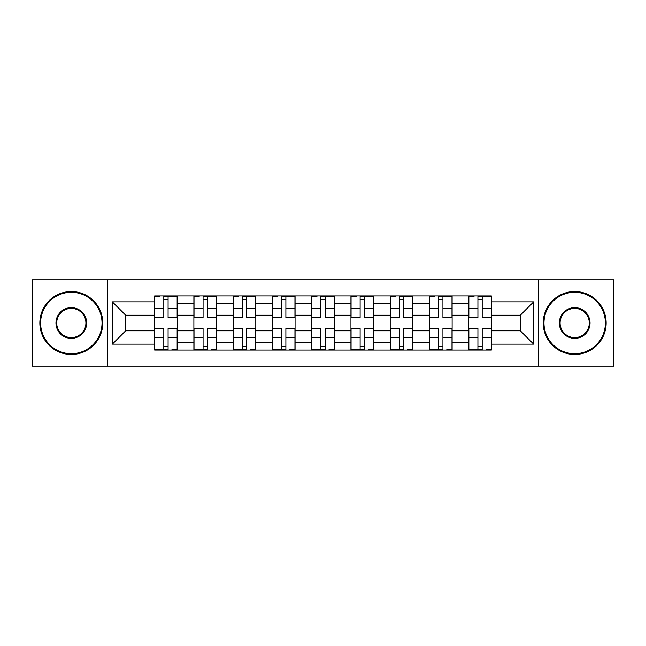 <?xml version="1.0" encoding="UTF-8"?>
<svg xmlns="http://www.w3.org/2000/svg" width="646" height="646" viewBox="0 0 646 646"><rect width="100%" height="100%" fill="white"/><g stroke="black" fill="none" stroke-linecap="round" stroke-linejoin="round"><path stroke-width="0.97" d="M538.699 366.161L613.7 366.161L613.7 279.839L32.3 279.839L32.3 366.161L538.699 366.161L538.699 279.839M193.881 350.059L193.881 303.62L177.27 303.62L177.27 350.059M177.27 303.62L177.27 295.941M193.881 303.62L193.881 295.941M216.539 295.941L216.539 350.059M233.149 350.059L233.149 295.941M255.8 295.941L255.8 350.059M272.41 350.059L272.41 295.941M295.06 295.941L295.06 350.059M311.671 350.059L311.671 295.941M334.329 295.941L334.329 350.059M350.94 350.059L350.94 295.941M373.59 295.941L373.59 350.059M390.2 350.059L390.2 295.941M412.851 295.941L412.851 350.059M429.461 350.059L429.461 295.941M452.119 295.941L452.119 350.059M468.73 350.059L468.73 295.941M468.73 330.8L452.119 330.8M429.461 330.8L412.851 330.8M390.2 330.8L373.59 330.8M350.94 330.8L334.329 330.8M311.671 330.8L295.06 330.8M272.41 330.8L255.8 330.8M233.149 330.8L216.539 330.8M193.881 330.8L177.27 330.8M468.73 315.2L452.119 315.2M429.461 315.2L412.851 315.2M390.2 315.2L373.59 315.2M350.94 315.2L334.329 315.2M311.671 315.2L295.06 315.2M272.41 315.2L255.8 315.2M233.149 315.2L216.539 315.2M193.881 315.2L177.27 315.2M125.679 330.8L154.62 330.8L154.62 315.2L125.679 315.2L125.679 330.8L112.339 344.14L112.339 301.86L154.62 301.86L154.62 315.2M491.38 315.2L491.38 330.8L520.321 330.8L520.321 315.2L491.38 315.2L491.38 295.941L154.62 295.941L154.62 301.86M491.38 301.86L533.661 301.86L533.661 344.14L491.38 344.14L491.38 330.8M154.62 330.8L154.62 350.059L491.38 350.059L491.38 344.14M154.62 344.14L112.339 344.14M107.301 366.161L107.301 279.839M168.089 346.28L163.809 346.28M163.809 299.72L168.089 299.72M207.35 346.28L203.07 346.28M203.07 299.72L207.35 299.72M246.61 346.28L242.331 346.28M242.331 299.72L246.61 299.72M285.879 346.28L281.599 346.28M281.599 299.72L285.879 299.72M325.14 346.28L320.86 346.28M320.86 299.72L325.14 299.72M364.401 346.28L360.121 346.28M360.121 299.72L364.401 299.72M403.669 346.28L399.389 346.28M399.389 299.72L403.669 299.72M442.93 346.28L438.65 346.28M438.65 299.72L442.93 299.72M482.191 346.28L477.911 346.28M477.911 299.72L482.191 299.72M112.339 301.86L125.679 315.2M520.321 330.8L533.661 344.14M520.321 315.2L533.661 301.86M168.089 317.59L168.089 296.199L177.149 296.199L177.149 317.59L168.089 317.59M163.809 299.469L168.089 299.469M160.03 296.199L154.749 296.199L154.749 317.59L163.809 317.59L163.809 296.199L168.089 296.199M163.809 328.41L163.809 349.801L154.749 349.801L154.749 328.41L163.809 328.41M168.089 346.531L163.809 346.531M171.86 349.801L177.149 349.801L177.149 328.41L168.089 328.41L168.089 349.801L163.809 349.801M207.35 317.59L207.35 296.199L216.41 296.199L216.41 317.59L207.35 317.59M203.07 299.469L207.35 299.469M199.299 296.199L194.01 296.199L194.01 317.59L203.07 317.59L203.07 296.199L207.35 296.199M246.61 317.59L246.61 296.199L255.671 296.199L255.671 317.59L246.61 317.59M242.331 299.469L246.61 299.469M238.56 296.199L233.271 296.199L233.271 317.59L242.331 317.59L242.331 296.199L246.61 296.199M203.07 328.41L203.07 349.801L194.01 349.801L194.01 328.41L203.07 328.41M207.35 346.531L203.07 346.531M211.121 349.801L216.41 349.801L216.41 328.41L207.35 328.41L207.35 349.801L203.07 349.801M242.331 328.41L242.331 349.801L233.271 349.801L233.271 328.41L242.331 328.41M246.61 346.531L242.331 346.531M250.39 349.801L255.671 349.801L255.671 328.41L246.61 328.41L246.61 349.801L242.331 349.801M71.31 353.709A30.709 30.709 0 0 0 102.02 323A30.709 30.709 0 0 0 71.31 292.291A30.709 30.709 0 0 0 40.609 323A30.709 30.709 0 0 0 71.31 353.709M71.31 291.54A31.46 31.46 0 0 1 102.771 323A31.46 31.46 0 0 1 71.31 354.46A31.46 31.46 0 0 1 39.85 323A31.46 31.46 0 0 1 71.31 291.54M71.31 338.351A15.351 15.351 0 0 1 55.96 323A15.351 15.351 0 0 1 71.31 307.649A15.351 15.351 0 0 1 86.661 323A15.351 15.351 0 0 1 71.31 338.351M71.31 308.4A14.6 14.6 0 0 0 56.711 323A14.6 14.6 0 0 0 71.31 337.6A14.6 14.6 0 0 0 85.91 323A14.6 14.6 0 0 0 71.31 308.4M574.69 353.709A30.709 30.709 0 0 0 605.391 323A30.709 30.709 0 0 0 574.69 292.291A30.709 30.709 0 0 0 543.98 323A30.709 30.709 0 0 0 574.69 353.709M574.69 291.54A31.46 31.46 0 0 1 606.15 323A31.46 31.46 0 0 1 574.69 354.46A31.46 31.46 0 0 1 543.229 323A31.46 31.46 0 0 1 574.69 291.54M574.69 338.351A15.351 15.351 0 0 1 559.339 323A15.351 15.351 0 0 1 574.69 307.649A15.351 15.351 0 0 1 590.04 323A15.351 15.351 0 0 1 574.69 338.351M574.69 308.4A14.6 14.6 0 0 0 560.09 323A14.6 14.6 0 0 0 574.69 337.6A14.6 14.6 0 0 0 589.289 323A14.6 14.6 0 0 0 574.69 308.4M285.879 317.59L285.879 296.199L294.939 296.199L294.939 317.59L285.879 317.59M281.599 299.469L285.879 299.469M277.82 296.199L272.539 296.199L272.539 317.59L281.599 317.59L281.599 296.199L285.879 296.199M325.14 317.59L325.14 296.199L334.2 296.199L334.2 317.59L325.14 317.59M320.86 299.469L325.14 299.469M317.089 296.199L311.8 296.199L311.8 317.59L320.86 317.59L320.86 296.199L325.14 296.199M364.401 317.59L364.401 296.199L373.461 296.199L373.461 317.59L364.401 317.59M360.121 299.469L364.401 299.469M356.35 296.199L351.061 296.199L351.061 317.59L360.121 317.59L360.121 296.199L364.401 296.199M281.599 328.41L281.599 349.801L272.539 349.801L272.539 328.41L281.599 328.41M285.879 346.531L281.599 346.531M289.65 349.801L294.939 349.801L294.939 328.41L285.879 328.41L285.879 349.801L281.599 349.801M320.86 328.41L320.86 349.801L311.8 349.801L311.8 328.41L320.86 328.41M325.14 346.531L320.86 346.531M328.911 349.801L334.2 349.801L334.2 328.41L325.14 328.41L325.14 349.801L320.86 349.801M360.121 328.41L360.121 349.801L351.061 349.801L351.061 328.41L360.121 328.41M364.401 346.531L360.121 346.531M368.18 349.801L373.461 349.801L373.461 328.41L364.401 328.41L364.401 349.801L360.121 349.801M403.669 317.59L403.669 296.199L412.729 296.199L412.729 317.59L403.669 317.59M399.389 299.469L403.669 299.469M395.61 296.199L390.329 296.199L390.329 317.59L399.389 317.59L399.389 296.199L403.669 296.199M399.389 328.41L399.389 349.801L390.329 349.801L390.329 328.41L399.389 328.41M403.669 346.531L399.389 346.531M407.44 349.801L412.729 349.801L412.729 328.41L403.669 328.41L403.669 349.801L399.389 349.801M442.93 317.59L442.93 296.199L451.99 296.199L451.99 317.59L442.93 317.59M438.65 299.469L442.93 299.469M434.879 296.199L429.59 296.199L429.59 317.59L438.65 317.59L438.65 296.199L442.93 296.199M438.65 328.41L438.65 349.801L429.59 349.801L429.59 328.41L438.65 328.41M442.93 346.531L438.65 346.531M446.701 349.801L451.99 349.801L451.99 328.41L442.93 328.41L442.93 349.801L438.65 349.801M482.191 317.59L482.191 296.199L491.251 296.199L491.251 317.59L482.191 317.59M477.911 299.469L482.191 299.469M474.14 296.199L468.851 296.199L468.851 317.59L477.911 317.59L477.911 296.199L482.191 296.199M477.911 328.41L477.911 349.801L468.851 349.801L468.851 328.41L477.911 328.41M482.191 346.531L477.911 346.531M485.97 349.801L491.251 349.801L491.251 328.41L482.191 328.41L482.191 349.801L477.911 349.801M429.461 303.62L412.851 303.62M390.2 303.62L373.59 303.62M350.94 303.62L334.329 303.62M311.671 303.62L295.06 303.62M272.41 303.62L255.8 303.62M233.149 303.62L216.539 303.62M468.73 303.62L452.119 303.62M429.461 342.38L412.851 342.38M390.2 342.38L373.59 342.38M350.94 342.38L334.329 342.38M311.671 342.38L295.06 342.38M272.41 342.38L255.8 342.38M233.149 342.38L216.539 342.38M193.881 342.38L177.27 342.38M468.73 342.38L452.119 342.38M168.089 317.057L177.149 317.057M168.089 308.554L177.149 308.554M154.749 317.057L163.809 317.057M154.749 308.554L163.809 308.554M163.809 328.943L154.749 328.943M163.809 337.446L154.749 337.446M177.149 328.943L168.089 328.943M177.149 337.446L168.089 337.446M207.35 317.057L216.41 317.057M207.35 308.554L216.41 308.554M194.01 317.057L203.07 317.057M194.01 308.554L203.07 308.554M246.61 317.057L255.671 317.057M246.61 308.554L255.671 308.554M233.271 317.057L242.331 317.057M233.271 308.554L242.331 308.554M203.07 328.943L194.01 328.943M203.07 337.446L194.01 337.446M216.41 328.943L207.35 328.943M216.41 337.446L207.35 337.446M242.331 328.943L233.271 328.943M242.331 337.446L233.271 337.446M255.671 328.943L246.61 328.943M255.671 337.446L246.61 337.446M285.879 317.057L294.939 317.057M285.879 308.554L294.939 308.554M272.539 317.057L281.599 317.057M272.539 308.554L281.599 308.554M325.14 317.057L334.2 317.057M325.14 308.554L334.2 308.554M311.8 317.057L320.86 317.057M311.8 308.554L320.86 308.554M364.401 317.057L373.461 317.057M364.401 308.554L373.461 308.554M351.061 317.057L360.121 317.057M351.061 308.554L360.121 308.554M281.599 328.943L272.539 328.943M281.599 337.446L272.539 337.446M294.939 328.943L285.879 328.943M294.939 337.446L285.879 337.446M320.86 328.943L311.8 328.943M320.86 337.446L311.8 337.446M334.2 328.943L325.14 328.943M334.2 337.446L325.14 337.446M360.121 328.943L351.061 328.943M360.121 337.446L351.061 337.446M373.461 328.943L364.401 328.943M373.461 337.446L364.401 337.446M403.669 317.057L412.729 317.057M403.669 308.554L412.729 308.554M390.329 317.057L399.389 317.057M390.329 308.554L399.389 308.554M399.389 328.943L390.329 328.943M399.389 337.446L390.329 337.446M412.729 328.943L403.669 328.943M412.729 337.446L403.669 337.446M442.93 317.057L451.99 317.057M442.93 308.554L451.99 308.554M429.59 317.057L438.65 317.057M429.59 308.554L438.65 308.554M438.65 328.943L429.59 328.943M438.65 337.446L429.59 337.446M451.99 328.943L442.93 328.943M451.99 337.446L442.93 337.446M482.191 317.057L491.251 317.057M482.191 308.554L491.251 308.554M468.851 317.057L477.911 317.057M468.851 308.554L477.911 308.554M477.911 328.943L468.851 328.943M477.911 337.446L468.851 337.446M491.251 328.943L482.191 328.943M491.251 337.446L482.191 337.446"/></g></svg>
